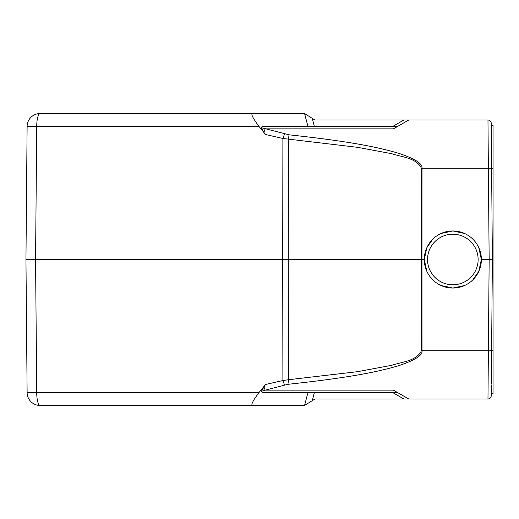 <?xml version="1.0" encoding="UTF-8"?>
<svg xmlns="http://www.w3.org/2000/svg" width="519" height="519" viewBox="0 0 519 519"><rect width="100%" height="100%" fill="white"/><g stroke="black" fill="none" stroke-linecap="round" stroke-linejoin="round"><path stroke-width="0.78" d="M261.317 127.265L262.231 126.506L397.476 126.506L393.389 128.868L408.713 120.019L314.929 120.019L304.556 113.531L40.086 113.531A12.975 3.361 90 0 0 36.726 126.396L27.111 126.396L25.95 259.5L35.564 259.5L25.95 259.5L27.111 392.604L36.726 392.604L35.564 259.5L282.706 259.5L282.894 380.524L265.54 384.488L258.962 392.604C252.468 401.317 250.463 405.605 252.948 405.469L304.556 405.469L312.269 400.642L314.404 392.494M89.028 113.531L76.87 113.531L89.028 113.531M265.988 113.531L265.008 113.531L265.988 113.531M265.008 113.531L214.769 113.531M265.54 384.488L261.317 391.32L262.231 392.494L261.317 391.32L262.809 390.917M284.574 385.111L289.025 384.19L288.46 379.733L282.894 380.524L284.574 385.111L264.443 390.392M393.389 128.868L265.157 128.868L263.866 132.339L261.317 127.68L289.025 134.81L288.46 139.267L288.279 259.5L282.706 259.5L282.894 138.476L357.546 147.318L391.696 153.689C401.855 157.082 416.543 157.906 421.441 168.273L422.005 168.253L421.973 259.5L424.283 259.5L426.813 271.242M284.574 133.889L282.894 138.476L265.54 134.512L263.866 132.339M491.402 144.905L491.214 123.243A3.244 3.244 4.4 0 0 487.97 120.019L408.713 120.019L487.97 120.019L488.36 168.253L422.005 168.253C422.777 163.686 414.979 158.704 398.611 153.293C380.531 147.928 353.887 141.778 289.025 134.81M252.948 113.531C250.463 113.395 252.468 117.683 258.962 126.396L265.54 134.512M25.95 259.5L27.111 126.396A12.975 12.975 0 0 1 40.086 113.531A12.975 12.975 0 0 0 27.111 126.396M408.713 120.019L397.476 126.506L392.611 126.506L403.847 120.019M312.269 118.358L314.404 126.506L307.975 126.506L304.556 113.531M261.407 127.7L263.256 128.212M311.517 137.347L325.147 139.079M408.713 398.981L487.97 398.981A3.244 3.244 -178.7 0 0 491.214 395.763A3.244 3.244 -173.6 0 1 487.97 398.981L408.713 398.981L393.389 390.132L408.713 398.981L397.476 392.494L408.713 398.981L314.929 398.981L312.269 400.642M311.452 381.66L326.38 379.752M491.305 385.221L491.24 392.338M491.311 384.138L492.401 259.494L489.158 259.5L487.97 398.981A3.244 3.244 -173.6 0 0 491.214 395.763M262.231 392.494L397.476 392.494L393.389 390.132L396.055 391.67M258.962 392.604L36.726 392.604A12.975 3.361 90 0 0 40.086 405.469A12.975 12.975 0 0 1 27.111 392.604A12.975 12.975 0 0 0 40.086 405.469L252.948 405.469M263.866 386.661L265.157 390.132L261.317 391.32M289.025 384.19C353.906 377.222 380.557 371.066 398.644 365.694C415.012 360.27 422.797 355.294 422.005 350.747L491.603 350.747L492.038 300.942M441.085 285.515L452.828 288.045L464.57 285.515M473.01 279.683L478.842 271.242L481.373 259.5L489.158 259.5L488.36 168.253L491.603 168.253L491.214 123.243M481.373 259.5L478.842 247.758M464.57 233.485L452.828 230.955A28.545 28.545 0 0 0 424.283 259.5A28.545 28.545 0 0 0 452.828 288.045A28.545 28.545 0 0 0 481.373 259.5A28.545 28.545 0 0 0 452.828 230.955L441.085 233.485M432.645 239.317L426.813 247.758L424.283 259.5M421.441 350.747L422.005 350.747L421.973 259.5L421.396 259.5L421.441 168.273M288.279 259.5L421.396 259.5L421.441 350.727C416.543 361.094 401.855 361.918 391.696 365.311L357.546 371.682L288.46 379.733L288.279 259.5M491.603 168.253L492.401 259.494L493.05 259.5L493.05 125.209L491.234 125.209L493.05 125.209M493.05 393.791L491.227 393.791L493.05 393.791L493.05 259.5M91.681 405.469L264.813 405.469M35.564 259.5L36.726 126.396L258.962 126.396M307.975 392.494L304.556 405.469M265.157 390.132L393.389 390.132M452.828 288.045A28.545 28.545 0 0 0 481.373 259.5A28.545 28.545 0 0 0 452.828 230.955M452.828 284.801A25.301 25.301 0 0 0 478.129 259.5A25.301 25.301 0 0 0 452.828 234.199A25.301 25.301 0 0 0 427.526 259.5A25.301 25.301 0 0 0 452.828 284.801M491.603 350.701L493.05 350.701M493.05 168.299L491.603 168.299M392.611 392.494L403.847 398.981M491.214 395.809L491.227 393.791"/></g></svg>
